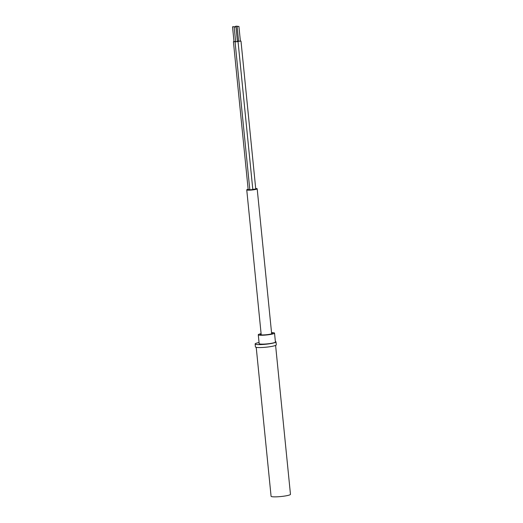 <?xml version="1.0" encoding="UTF-8"?>
<svg xmlns="http://www.w3.org/2000/svg" width="523" height="523" viewBox="0 0 523 523"><rect width="100%" height="100%" fill="white"/><g stroke="black" fill="none" stroke-linecap="round" stroke-linejoin="round"><path stroke-width="0.78" d="M259.944 384.68L260.376 389.027M260.415 389.275L256.218 347.344M275.601 345.409L290.468 494.327A9.741 1.236 174.3 0 1 280.897 496.53A9.741 1.236 174.3 0 1 271.077 496.262L260.317 388.465M255.126 343.964L255.42 346.926A10.493 1.334 -5.7 0 0 264.494 347.344A10.493 1.334 -5.7 0 0 275.909 345.258A10.493 1.334 -5.7 0 0 276.301 344.84L276.007 341.885A10.493 1.334 174.3 0 1 275.614 342.304A10.493 1.334 174.3 0 1 264.2 344.389A10.493 1.334 174.3 0 1 255.126 343.964A10.493 1.334 174.3 0 1 259.048 342.519M275.366 341.499A10.493 1.334 174.3 0 1 276.007 341.885M271.542 332.628A8.165 1.039 174.3 0 1 274.529 333.131L275.418 342.009A8.165 1.039 174.3 0 1 275.111 342.336A8.165 1.039 174.3 0 1 266.22 343.957A8.165 1.039 174.3 0 1 259.16 343.631L258.27 334.753A8.165 1.039 174.3 0 1 261.101 333.674M274.529 333.131A8.165 1.039 174.3 0 1 274.222 333.458A8.165 1.039 174.3 0 1 265.338 335.08A8.165 1.039 174.3 0 1 258.27 334.753M261.14 334.06A6.145 0.778 -5.7 0 0 260.291 334.576A6.145 0.778 -5.7 0 0 265.704 334.792A6.145 0.778 -5.7 0 0 272.287 333.576A6.145 0.778 -5.7 0 0 272.516 333.36A6.145 0.778 -5.7 0 0 271.581 333.014M249.804 189.64L248.177 189.614L233.415 41.683L235.638 41.631M238.043 41.598L252.812 189.535L249.824 189.829L235.062 41.899L237.429 41.507M238.586 41.186L240.992 41.101L255.754 189.032L252.792 189.359M238.913 26.366L237.128 26.542L238.913 26.366L240.39 41.16L238.638 41.304M235.971 26.869L234.18 27.046L235.971 26.869L237.449 41.657L235.69 41.801M238.573 41.029L237.396 41.173M235.513 26.294L237.265 26.15L235.513 26.294M235.625 41.533L234.043 41.585M232.565 26.791L234.324 26.653L232.565 26.791M240.992 41.101L240.377 41.01M237.409 41.258L238.58 41.127M235.644 41.69L235.062 41.899M233.997 41.474L233.415 41.683M248.144 189.241A5.243 0.667 -5.7 0 0 246.941 189.633A5.243 0.667 -5.7 0 0 246.745 189.842A5.243 0.667 -5.7 0 0 252.034 189.986A5.243 0.667 -5.7 0 0 257.185 188.803A5.243 0.667 -5.7 0 0 255.701 188.489M260.173 387.569L260.225 387.942M238.599 41.337L237.128 26.542M235.657 41.84L234.18 27.046M235.527 26.81L235.481 26.327M234.01 41.624L232.532 26.83M271.659 333.824L257.185 188.803M261.219 334.87L246.745 189.842"/></g></svg>
